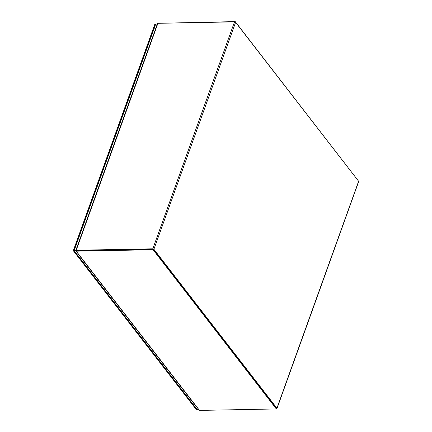 <?xml version="1.0" encoding="UTF-8"?>
<svg xmlns="http://www.w3.org/2000/svg" width="432" height="432" viewBox="0 0 432 432"><rect width="100%" height="100%" fill="white"/><g stroke="black" fill="none" stroke-linecap="round" stroke-linejoin="round"><path stroke-width="0.65" d="M73.915 250.673L155.477 24.116L154.867 24.127L73.305 250.684L196.209 409.455L196.819 409.444L73.915 250.673L73.305 250.684M198.661 409.385L196.679 406.863L198.65 409.412L197.024 409.439L198.661 409.385M155.59 28.804L153.986 28.831L155.687 24.111L157.291 24.079L155.687 24.111L74.12 250.668L197.024 409.439L194.465 406.134L195.896 406.107M78.316 253.919L75.778 250.544L74.12 250.668L76.68 253.973L78.305 253.946M78.484 254.173L75.746 250.636L74.12 250.668L75.821 245.948L77.425 245.916M196.711 406.868L198.882 409.666A0.842 0.416 -160.2 0 0 199.082 409.855M276.431 408.694L276.572 408.688A0.842 0.416 -160.2 0 0 276.993 408.494A0.842 0.416 -160.2 0 0 276.912 408.191L153.9 249.28A0.842 0.416 -160.2 0 0 152.815 248.816L76.21 250.258A0.842 0.416 -160.2 0 0 75.789 250.457A0.842 0.416 -160.2 0 0 75.87 250.754L78.543 254.129M75.789 250.457L157.496 23.512A0.842 0.416 19.8 0 1 157.912 23.317L234.522 21.87A0.842 0.416 19.8 0 1 235.607 22.334L358.614 181.251A0.842 0.416 19.8 0 1 358.695 181.548L276.993 408.494M76.253 251.176L78.986 254.707A0.842 0.578 142.3 0 1 78.565 254.534L196.349 406.696A0.842 0.578 -37.7 0 0 196.765 406.868L199.503 410.4L276.34 408.947L153.085 249.723L76.253 251.176L76.464 250.587L153.301 249.134L276.55 408.359L276.34 408.947M153.301 249.134L153.085 249.723M78.565 254.534A0.842 0.578 142.3 0 1 78.494 254.135M196.765 406.868L78.986 254.707M158.29 23.306L235.219 21.6L358.409 180.981M235.078 21.978L235.219 21.6M157.912 23.317L76.21 250.258M276.912 408.191L358.614 181.251M152.815 248.816L234.522 21.87M235.607 22.334L153.9 249.28"/></g></svg>
